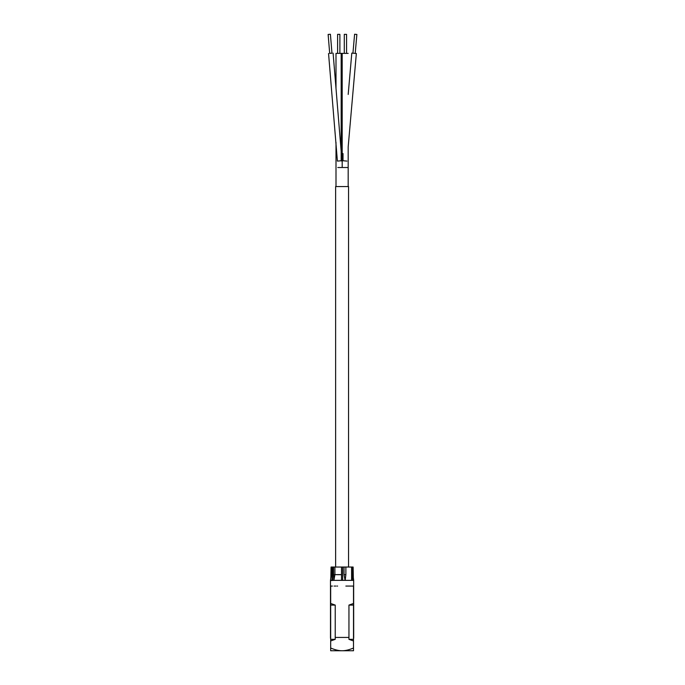 <?xml version="1.0" encoding="UTF-8"?>
<svg xmlns="http://www.w3.org/2000/svg" width="685" height="685" viewBox="0 0 685 685"><rect width="100%" height="100%" fill="white"/><g stroke="black" fill="none" stroke-linecap="round" stroke-linejoin="round"><path stroke-width="1.03" d="M335.624 567.043L335.624 186.551L348.554 186.551L348.554 567.043M329.682 53.336L331.96 53.147M331.891 53.199L329.759 53.379M328.201 34.447L330.41 34.259L328.201 34.447M343.005 167.517L348.177 167.517L348.177 146.881L356.346 53.498L351.799 53.105L348.185 94.444M352.938 53.199L354.599 34.25L356.868 34.447L355.215 53.404M341.173 160.821L341.173 53.37L339.888 53.37L339.888 34.353L337.602 34.353L337.611 53.37L336.001 53.37L342.003 53.37L342.003 161.377L333.098 53.113M342.183 167.525L342.183 53.37L348.185 53.379M344.29 53.37L344.29 34.353L346.567 34.353L346.567 53.37M330.675 638.891A5.711 5.711 -90 0 1 330.487 637.435L330.487 580.546A1.901 1.901 -0 0 1 330.521 580.178L333.826 580.358L330.487 580.546L331.12 574.664L332.002 574.698M353.503 638.891A5.711 5.711 90 0 0 353.691 637.435L353.503 637.435M353.657 580.169L353.691 637.435M353.28 580.358L345.171 580.358L353.28 580.358L353.323 577.712L353.657 580.178L352.176 574.672M345.009 580.358L333.946 580.358L345.094 580.358L344.05 574.664L345.882 574.638L344.05 574.664M341.515 574.689L333.569 574.664L333.886 580.358L334.914 574.638L333.569 574.664M332.002 574.604L331.129 574.638L331.06 567.043L353.049 567.043M331.129 574.638L331.617 574.638L331.12 574.664M353.058 574.664L352.561 574.664L353.058 574.664M352.561 567.043L352.561 574.638L353.049 574.638L352.561 574.664M345.171 580.358L345.874 574.664M341.515 574.612L334.914 574.638L334.914 567.043M353.503 648.019C349.059 649.877 345.249 650.793 342.089 650.75C338.921 650.793 335.119 649.877 330.675 648.019L330.675 650.75L353.503 650.75L353.503 640.963L348.948 639.336L353.503 639.336L353.503 640.963M353.503 603.459L348.948 605.095L353.503 605.095L353.503 586.069L345.848 586.069M353.503 605.095L353.503 639.336M347.064 586.069L353.503 586.069M351.67 586.069L352.689 586.069M332.388 586.069L331.489 586.069M348.948 605.095L348.948 639.336M330.675 648.019L330.675 639.336L335.23 639.336L330.675 640.963M335.23 605.095L330.675 603.459L330.675 605.095L335.23 605.095L335.23 639.336M330.675 603.459L330.675 585.812M352.176 567.043L352.176 580.186M332.002 567.043L332.002 580.169L332.002 567.043M330.675 605.095L330.675 639.336M337.799 167.525L346.653 167.525M337.534 161.086L341.943 160.701M342.389 160.692L346.935 161.086M343.014 160.744L343.014 153.568M348.948 637.435L335.23 637.435M333.569 567.043L333.569 574.638M345.882 567.043L345.882 574.638M344.041 567.043L344.041 574.638M351.602 567.043L351.602 580.144M342.663 567.043L342.663 580.204M341.515 567.043L341.515 580.152M332.576 567.043L332.576 580.221M331.968 53.207L330.41 34.259M329.69 53.396L328.132 34.447M337.397 161.078L328.552 53.49M336.001 186.551L336.001 142.437M336.001 88.382L336.001 53.37M348.177 186.551L348.177 167.517M353.323 577.712L353.117 567.043M331.06 567.043L330.855 577.712M337.611 586.069L337.046 586.069M335.933 586.069L335.419 586.069M334.528 586.069L334.083 586.069M331.429 586.069L330.675 586.069"/></g></svg>
